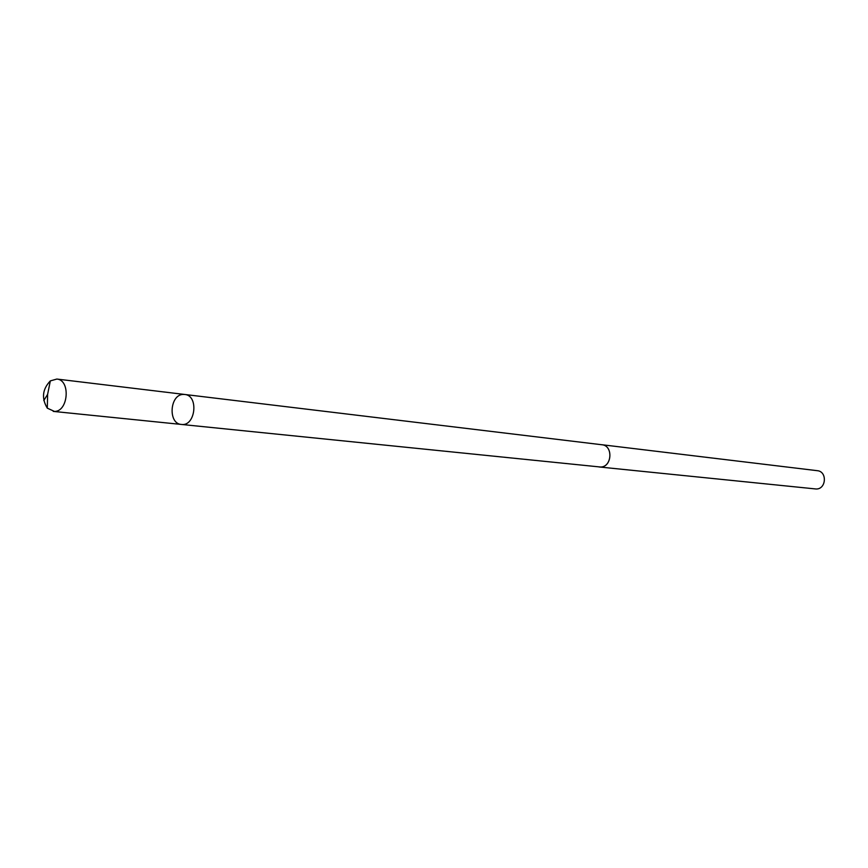 <?xml version="1.0" encoding="UTF-8"?>
<svg xmlns="http://www.w3.org/2000/svg" width="868" height="868" viewBox="0 0 868 868"><rect width="100%" height="100%" fill="white"/><g stroke="black" fill="none" stroke-linecap="round" stroke-linejoin="round"><path stroke-width="1.3" d="M601.285 444.676L601.882 444.731C613.448 445.544 612.027 467.342 600.428 467.017L181.412 424.441C195.528 426.644 199 395.417 184.743 394.473L183.311 394.419C169.683 394.387 167.817 423.801 181.412 424.441C195.528 426.644 199 395.417 184.743 394.473L56.843 379.056C70.742 379.858 68.431 411.606 54.478 411.432L47.306 408.166C41.393 398.303 42.402 389.222 50.333 380.9L56.843 379.056M184.743 394.473L601.882 444.752C613.47 445.523 612.048 467.364 600.428 467.038L598.811 466.908M601.882 444.731L817.265 470.684C827.432 471.411 826.325 489.335 816.126 488.999L599.408 466.995M43.78 400.549L47.61 394.397L47.306 408.166M181.412 424.441L53.252 411.399M47.61 394.397L50.333 380.9"/></g></svg>

